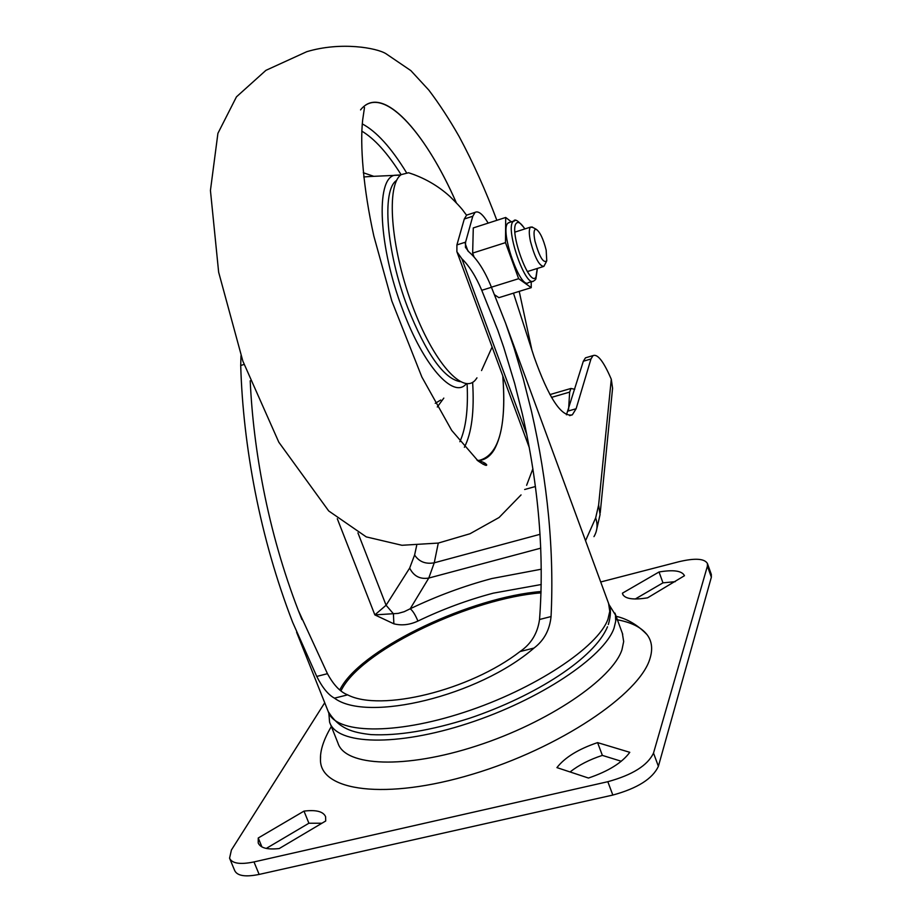 <?xml version="1.0" encoding="UTF-8"?>
<svg xmlns="http://www.w3.org/2000/svg" width="922" height="922" viewBox="0 0 922 922"><rect width="100%" height="100%" fill="white"/><g stroke="black" fill="none" stroke-linecap="round" stroke-linejoin="round"><path stroke-width="1.38" d="M250.208 380.798C251.844 416.248 256.27 452.368 263.485 489.179C271.736 531.13 283.354 571.571 298.336 610.491L327.448 673.694C333.614 685 340.333 692.053 347.629 694.854C380.705 712.107 469.736 690.52 520.02 651.554C531.095 644.029 537.595 633.345 539.531 619.492C544.395 554.595 538.678 486.148 522.405 414.174L514.649 383.368L503.758 347.433L497.753 330.111L481.757 290.303C475.89 276.427 469.252 265.905 461.864 258.759L456.886 251.706L456.909 244.918L464.296 218.998L466.636 215.114L475.072 212.371L472.779 216.244L464.296 218.998M244.042 364.444L240.711 365.481C241.921 406.372 246.727 448.403 255.129 491.587C264.026 536.938 276.542 580.549 292.7 622.419L316.753 676.425C322.308 687.535 328.22 694.785 334.467 698.161C367.221 722.802 478.967 695.914 534.011 648.051C544.015 640.49 549.696 629.991 551.056 616.553C554.237 550.849 547.726 482.506 531.533 411.523L523.339 379.138L513.923 347.548L505.59 323.161L491.449 287.284L481.757 290.303M240.711 365.481L240.988 355.754M456.909 244.918L465.587 242.14L465.437 247.315L468.918 251.925C477.365 259.186 484.868 270.976 491.449 287.284M513.462 293.15L534.045 356.745C548.682 397.981 561.44 417.343 572.32 414.842L569.612 415.626M566.454 414.796L583.326 361.24L585.47 357.84L593.065 355.592L590.967 358.981L583.326 361.24M568.09 411.062L576.112 408.746L590.967 358.981M586.934 357.402L585.47 357.84M585.539 540.73L595.658 517.933L598.62 505.049L611.286 379.219L609.177 374.505C602.573 360.214 597.202 353.898 593.065 355.592M465.587 242.14L472.779 216.244M468.272 214.584L466.636 215.114M488.187 223.112C482.794 214.181 478.414 210.596 475.072 212.371M611.286 379.219L612.577 388.266L600.222 512.897M576.112 408.746L572.32 414.842M541.306 569.208L491.737 578.567C463.927 585.989 436.751 596.061 410.198 608.774L404.182 611.701L398.154 613.395L374.851 614.893L393.855 623.814C401.692 625.784 409.714 624.874 417.92 621.071C442.445 609.269 467.569 599.968 493.293 593.157L541.249 584.513M524.664 489.501L535.428 486.516M416.675 545.501L414.6 555.021L409.668 568.067C413.69 576.146 420.063 579.477 428.776 578.059L410.198 608.774C412.71 610.652 415.292 614.755 417.92 621.071M409.668 568.067L386.088 605.247L393.417 613.764L393.855 623.814M568.586 409.437L569.658 392.104L551.494 397.394M549.904 394.593L570.937 388.462L574.752 389.28M570.937 388.462L569.658 392.104M320.602 756.432L320.476 759.486C319.634 791.203 385.742 800.423 472.56 774.203C559.331 748.318 639.787 694.174 649.987 658.527C652.903 649.088 651.935 641.136 647.071 634.693C641.124 627.098 630.717 622.039 615.838 619.515M622.338 633.218L623.675 641.551L621.97 649.745C612.369 679.099 548.198 722.721 476.697 745.875C405.173 769.248 345.058 766.459 337.971 743.109L330.214 723.666M609.004 604.567L615.458 614.997L615.712 621.232L614.029 628.147C604.152 656.879 539.647 700.086 468.03 723.39C396.379 746.912 336.403 744.792 329.58 722.076L328.831 713.04M279.251 848.54L325.72 820.983L325.593 816.696C323.311 811.498 316.119 809.631 303.995 811.118L258.252 837.994L258.218 842.915C260.327 847.975 267.345 849.854 279.251 848.54M629.784 752.317C622.177 762.701 608.416 771.276 588.467 778.041L556.923 767.611C564.909 757.388 578.463 749.056 597.583 742.613L629.784 752.317M711.3 574.371L711.358 577.195L658.389 766.297C652.638 778.744 637.448 788.333 612.83 795.064L607.828 781.706L253.988 861.932L259.14 874.425C245.344 877.214 237.185 875.912 234.672 870.518L229.797 858.762M607.828 781.706C632.48 774.941 647.705 765.387 653.514 753.067L658.389 766.297M711.358 577.195L707.416 566.131L653.514 753.067M707.416 566.131L707.439 563.515C704.512 558.525 695.015 557.925 678.938 561.717L600.706 581.978M253.988 861.932C240.193 864.755 232.056 863.522 229.566 858.198L231.422 849.992L324.728 702.748M659.034 571.986L622.431 593.18L622.627 594.068C624.874 598.874 633.183 600.13 647.578 597.836L684.47 575.708C682.026 570.776 673.544 569.542 659.034 571.986L662.964 582.854L635.27 599M622.431 593.18L623.134 595.116M675.261 581.655L662.964 582.854M612.83 795.064L259.14 874.425M597.583 742.613L602.366 755.395L621.278 761.261M570.073 771.956C578.797 765.076 589.561 759.555 602.366 755.395M258.252 837.994L261.929 846.938M303.995 811.118L308.905 823.231L266.274 848.424M321.928 823.231L308.905 823.231M477.677 460.654L478.576 460.608C484.822 460.055 489.962 456.528 493.985 450.04C502.628 434.988 505.544 410.255 502.767 375.842C506.674 427.474 498.698 455.687 478.841 460.47L477.527 460.539M360.548 109.902C381.316 83.418 424.374 129.691 456.321 202.771C426.69 135.234 387.574 89.849 365.366 105.235M485.099 463.282L482.944 464.215L485.099 463.282M459.928 234.315L462.59 224.956M476.962 377.836L475.89 379.345C463.57 396.149 433.098 362.288 411.869 304.248C390.444 246.381 386.064 184.515 401.277 174.604L408.573 172.748L414.716 174.857M546.17 250.127L546.769 260.845C543.381 263.542 539.451 256.984 534.979 241.172C533.4 233.047 533.803 229.082 536.178 229.278C539.958 231.837 543.288 238.786 546.17 250.127M546.4 261.618L543.842 266.412C539.289 266.078 534.818 257.699 530.438 241.287C528.848 233.439 528.917 228.702 530.634 227.077L533.008 227.515M509.532 222.421L507.815 223.262C499.586 230.477 520.434 290.234 528.467 282.593L532.524 281.337M472.652 253.089L473.286 227.918L505.705 217.465L505.487 242.636L472.652 253.089L474 256.777M491.414 287.191L518.648 278.698L531.233 287.652L498.894 297.668L494.618 294.81M518.648 278.698L505.487 242.636M511.341 221.833L505.705 217.465M531.233 287.652L531.21 281.74M340.852 690.912L342.996 687.144C366.403 647.763 471.845 598.343 541.053 592.846M541.087 591.509C471.384 597.133 365.331 646.841 341.705 686.464L339.699 689.956M607.494 626.753C594.69 657.87 536.27 695.73 469.586 718.25C430.931 730.535 398.039 735.987 370.921 734.604C352.365 732.471 339.1 728.887 328.267 711.634C334.882 733.682 393.74 735.456 464.135 712.314C534.506 689.379 598.055 647.152 607.967 619.158L609.776 611.332L608.578 603.403M347.629 694.854L334.467 698.161M534.011 648.051L520.02 651.554M551.056 616.553L539.531 619.492M327.448 673.694L316.753 676.425M465.218 243.615L467.973 251.107M596.142 531.787L600.061 514.603L598.62 505.049M593.964 536.627C597.375 530.83 597.94 524.595 595.658 517.933M337.291 518.717L374.851 614.893L386.088 605.247L357.932 532.881M526.819 434.608L461.864 258.759M540.05 534.311L434.25 562.8L438.284 543.07M414.6 555.021C419.049 561.752 425.595 564.345 434.25 562.8L428.776 578.059L540.776 548.152M406.51 172.691C391.193 147.658 376.441 131.397 362.265 123.894M464.377 447.297C471.672 433.121 474.427 411.454 472.629 382.296M467.085 383.725C468.341 409.045 465.944 428.384 459.871 441.707M361.793 131.12C374.47 138.611 387.586 153.144 401.128 174.707M437.293 407.005L443.816 398.097M373.779 176.321L363.28 172.737M440.762 400.021L435.242 403.317M399.802 174.973L394.558 175.272C375.427 178.787 378.654 247.442 402.81 309.976C423.452 365.711 453.244 398.926 465.933 384.197L466.486 383.679M363.729 176.955L370.206 176.494M460.205 381.662C443.839 378.735 426.333 354.013 407.662 307.487C386.26 251.821 381.547 189.609 396.667 180.366M535.279 279.804L533.734 280.956C525.794 288.574 504.945 228.76 513.093 221.568L514.799 220.727M524.814 228.944C521.137 223.193 518.325 221.28 516.366 223.216C508.61 230.396 529.585 288.01 535.947 277.142L537.238 268.475M301.943 619.561L298.336 610.491M505.59 323.161L608.958 604.44C611.079 609.235 610.871 615.942 608.336 624.551M328.267 711.634L296.596 632.204M529.343 447.769L457.058 252.155M647.071 634.693C637.817 625.07 627.502 618.939 616.127 616.299M622.73 634.301L614.939 613.084M331.344 726.501C323.726 739.398 320.107 750.393 320.476 759.486M711.369 574.544L707.439 563.515M258.218 842.915L258.471 843.538M526.623 485.306L532.893 468.745M531.948 350.268L519.213 291.375M496.854 220.323C485.779 190.727 473.228 162.814 459.168 136.583C449.256 119.192 439.137 103.702 428.822 90.102L410.866 70.625L385.892 53.66C376.683 47.944 341.128 41.386 306.772 51.69L265.928 70.337L236.458 96.845L217.915 133.333L210.435 190.474L218.641 272.174L242.843 361.078L278.813 442.203L328.705 510.949L366.265 536.892L401.946 545.282L438.296 543.07L470.001 533.746L499.079 517.507L521.057 494.918M364.501 107.459L362.657 120.021C359.891 144.927 363.222 187.996 373.859 236.124L391.838 301.033L421.85 376.994L451.676 430.378L478.161 461.023C483.889 464.884 486.747 466.175 486.724 464.884C485.733 463.328 483.024 461.899 478.576 460.608M478.841 460.47L476.939 460.055M400.667 175.088L369.987 176.505M408.573 172.748C424.189 177.762 437.938 185.656 449.844 196.421C464.02 210.366 462.717 210.47 466.555 215.172M492.118 347.029L481.538 370.552M543.07 266.654L527.349 271.575M530.634 227.077L514.937 232.102M536.178 229.278L531.936 226.916M508.322 222.801L513.6 221.107C514.937 218.387 518.729 220.98 524.964 228.887M535.866 279.032L537.399 268.429"/></g></svg>
